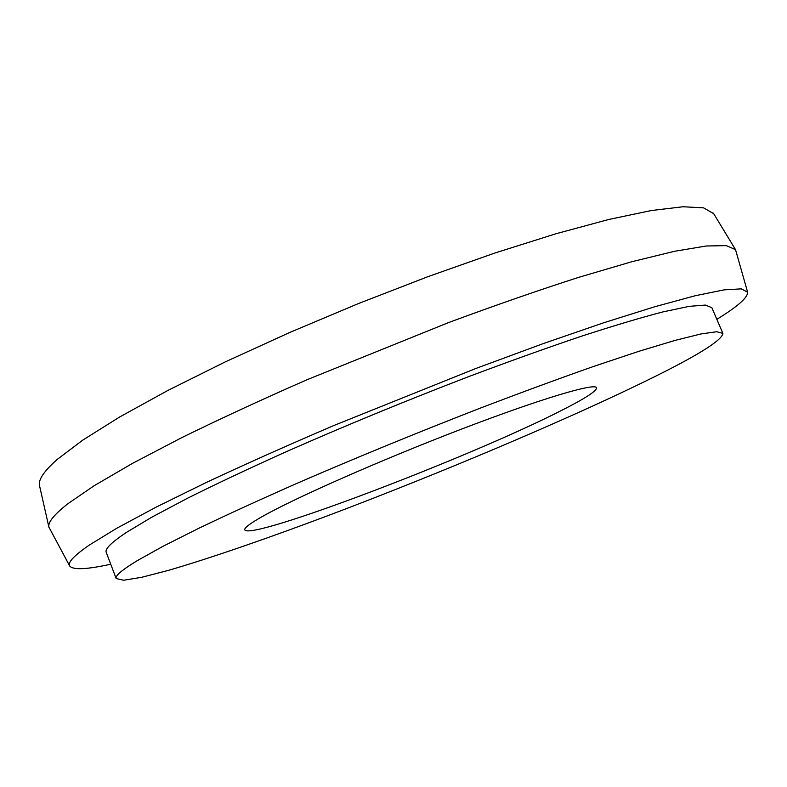 <?xml version="1.0" encoding="UTF-8"?>
<svg xmlns="http://www.w3.org/2000/svg" width="787" height="787" viewBox="0 0 787 787"><rect width="100%" height="100%" fill="white"/><g stroke="black" fill="none" stroke-linecap="round" stroke-linejoin="round"><path stroke-width="1.18" d="M262.701 516.311C249.971 523.503 244 528.028 244.787 529.897C250.453 540.895 469.819 457.158 559.744 411.335C584.485 398.92 596.753 391.06 596.566 387.765C595.474 382.59 541.466 398.478 461.743 429.023C382.148 459.49 295.587 497.689 262.701 516.311M713.661 213.631L703.529 207.837L682.988 206.765L651.341 210.532L608.735 219.484L556.055 233.729L495.003 252.981L428.118 276.591L358.528 303.526L289.724 332.478L225.112 361.961L167.7 390.539L119.762 416.933L82.724 440.14L57.176 459.47C44.102 471.049 38.199 479.716 39.488 485.481L39.596 485.973M747.532 291.888L735.53 249.656L726.352 245.633L706.264 245.997L674.784 251.24L631.991 261.678L578.73 277.339C538.554 290.255 495.171 305.336 448.56 322.581L306.979 379.757C261.432 399.727 219.671 419.038 181.699 437.67L132.364 463.445L94.155 485.717L67.692 503.877C54.096 514.59 47.83 522.322 48.883 527.083L69.6 565.794M716.839 319.335C737.655 306.546 747.906 297.506 747.611 292.193L741.295 288.849L724.05 289.872L695.236 295.735L654.823 306.723L603.501 322.837L542.892 343.722L475.505 368.611L333.727 425.57C287.708 445.275 245.347 464.182 206.656 482.293L156.2 507.094L116.919 528.166L89.502 544.948C73.939 555.642 67.357 562.685 69.748 566.069C73.221 570.093 86.885 569.473 110.731 564.22M722.889 333.413L711.832 307.668L705.339 305.071L689.176 306.359L662.92 311.908C640.49 317.761 613.23 325.887 581.15 336.315C546.64 347.982 509.169 361.41 468.737 376.599C405.62 400.849 344.627 425.954 285.77 451.915C248.879 468.54 216.15 483.966 187.581 498.21L151.95 517.098L126.53 532.346C111.518 542.341 104.75 549.001 106.235 552.346L116.171 578.543L123.628 580.235L141.63 577.314L168.388 570.378C210.365 558.18 268.013 538.2 330.579 514.659C440.513 473.056 563.758 421.134 646.698 380.603C696.643 356.196 722.033 340.466 722.889 333.413L716.78 331.73L700.971 333.954L675.049 340.407L639.074 351.248L593.752 366.388C559.341 378.478 521.909 392.241 481.467 407.676C418.3 432.201 357.141 457.277 297.998 482.903C260.9 499.253 227.945 514.324 199.131 528.116L163.125 546.237L137.312 560.619C121.995 569.926 114.941 575.907 116.171 578.543M713.396 213.198L735.53 249.656M39.488 485.481L48.883 527.083"/></g></svg>
